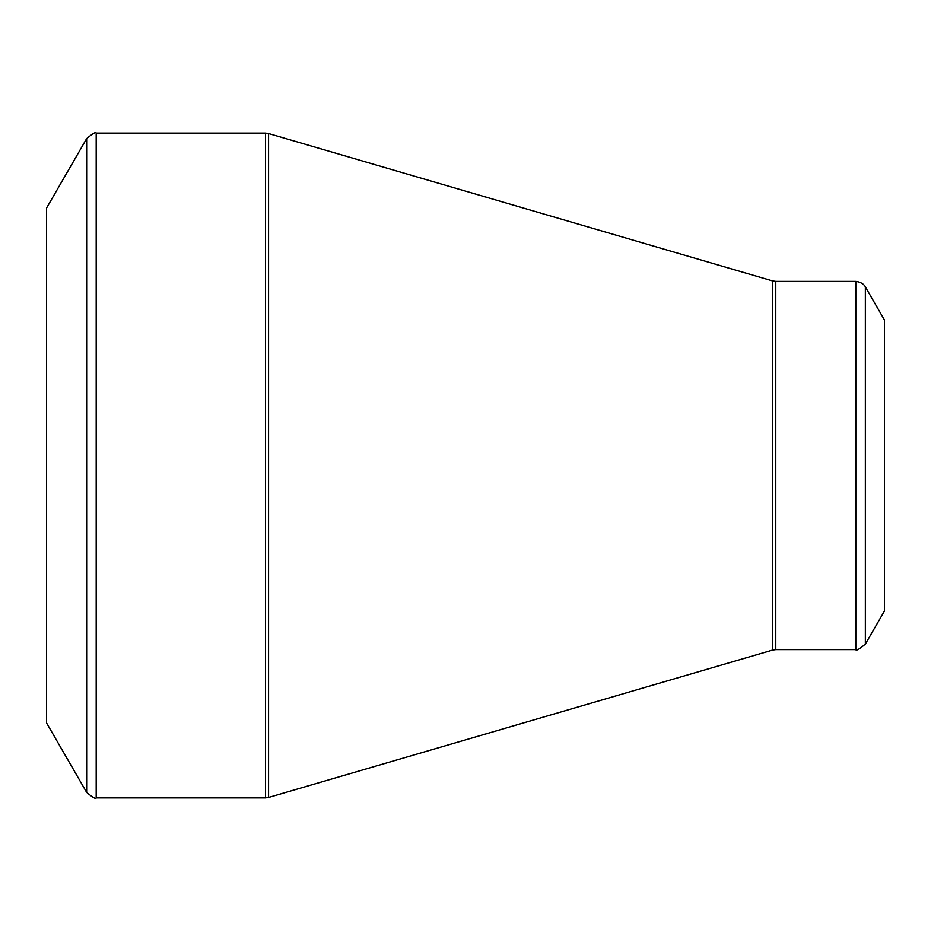 <?xml version="1.0" encoding="UTF-8"?>
<svg xmlns="http://www.w3.org/2000/svg" width="931" height="931" viewBox="0 0 931 931"><rect width="100%" height="100%" fill="white"/><g stroke="black" fill="none" stroke-linecap="round" stroke-linejoin="round"><path stroke-width="1.4" d="M46.55 465.5L46.55 208.067L86.653 138.614L86.653 792.386L46.55 722.933L46.55 465.5M884.45 465.5L884.45 319.973L865.353 286.899L865.353 644.101L884.45 611.027L884.45 465.5M96.196 797.902L265.475 797.902L265.475 133.098L96.196 133.098L96.196 797.902C95.963 799.368 92.774 797.53 86.653 792.386M772.683 465.5L772.683 280.941L268.57 133.54L268.57 797.46L772.683 650.059L772.683 465.5M775.779 649.617L855.81 649.617L855.81 281.383L775.779 281.383L775.779 649.617L772.683 650.059M865.353 286.899C865.725 287.656 864.096 282.407 855.81 281.383M855.81 649.617C856.043 651.083 859.232 649.244 865.353 644.101M775.779 281.383L772.683 280.941M268.57 133.54L265.475 133.098M265.475 797.902L268.57 797.46M96.196 133.098C95.963 131.632 92.774 133.47 86.653 138.614"/></g></svg>
